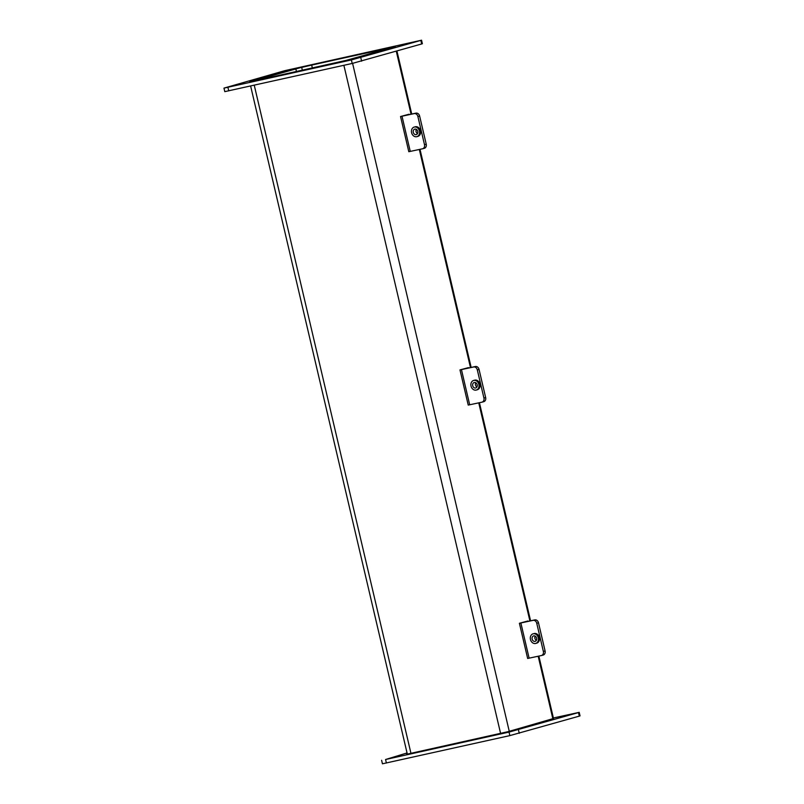 <?xml version="1.0" encoding="UTF-8"?>
<svg xmlns="http://www.w3.org/2000/svg" width="804" height="804" viewBox="0 0 804 804"><rect width="100%" height="100%" fill="white"/><g stroke="black" fill="none" stroke-linecap="round" stroke-linejoin="round"><path stroke-width="1.21" d="M395.216 46.672L302.585 67.064L249.652 81.877L342.936 61.265L395.216 46.672M296.445 71.526L295.792 68.752L311.671 65.104L312.354 67.998L311.671 65.104L391.307 47.416L349.73 59.576L252.205 81.335M381.307 49.637L381.508 50.471L381.307 49.637L382.222 49.376L381.307 49.637M311.671 65.104L312.585 64.843L311.671 65.104M295.792 68.752L252.185 81.234M299.922 67.667L250.637 81.767L350.303 59.526L394.895 46.582M299.922 67.647L394.885 46.562M284.737 70.682L421.557 40.2L351.378 59.938L223.964 88.118L284.737 70.682M239.461 84.49L231.934 86.209L239.461 84.49M296.314 68.209L288.797 69.928L296.314 68.209M413.186 42.25L405.668 43.969L413.186 42.25M356.323 58.531L348.805 60.25L356.323 58.531M223.964 88.118L224.788 91.646L352.202 63.456L421.678 43.969L422.381 43.717L421.557 40.2M406.683 754.263L507.957 731.69L553.494 718.505M406.663 754.182L407.296 754.001M381.619 760.282L382.443 763.8L509.857 735.61L579.332 716.123L580.036 715.882L579.212 712.354L509.032 732.092L385.578 759.509L407.055 752.956M512.148 730.987L506.46 732.414L512.148 730.987M395.287 756.946L389.588 758.373L395.287 756.946M569.011 714.706L563.323 716.133L569.011 714.706M553.373 717.982L579.212 712.354M422.693 148.74L424.2 148.328A3.618 2.914 -105.1 0 0 424.321 148.308A3.618 2.914 -105.1 0 0 426.231 144.197L424.492 144.67A3.618 2.914 74.9 0 1 422.582 148.77A3.618 2.914 74.9 0 1 422.472 148.8L408.804 151.705L400.543 116.52L414.211 113.605A3.618 2.914 74.9 0 1 417.889 116.51L424.492 144.67M414.231 127.062A4.975 4.01 74.9 0 1 419.397 130.831A4.975 4.01 74.9 0 1 416.814 136.67A4.975 4.01 74.9 0 1 416.653 136.71A4.975 4.01 74.9 0 1 411.628 132.811A4.975 4.01 74.9 0 1 414.231 127.062L415.266 126.781A4.975 4.01 74.9 0 1 420.432 130.549A4.975 4.01 74.9 0 1 417.859 136.389A4.975 4.01 74.9 0 1 417.698 136.429M417.889 116.51L419.628 116.047L426.231 144.197M419.628 116.047A3.618 2.914 -105.1 0 0 415.949 113.143L409.085 114.62M416.341 129.364A2.834 2.281 -105.1 0 0 417.487 133.625M417.758 131.384A2.834 2.281 74.9 0 1 416.261 134.61A2.834 2.281 74.9 0 1 413.316 132.459A2.834 2.281 74.9 0 1 414.784 129.132A2.834 2.281 74.9 0 1 417.758 131.384M408.995 114.248L400.543 116.52M482.129 402.121L483.636 401.709A3.618 2.914 -105.1 0 0 483.747 401.688A3.618 2.914 -105.1 0 0 485.656 397.578L483.928 398.04A3.618 2.914 74.9 0 1 482.018 402.151A3.618 2.914 74.9 0 1 481.897 402.181L468.229 405.085L459.978 369.9L473.646 366.986A3.618 2.914 74.9 0 1 477.315 369.89L483.928 398.04M473.656 380.443A4.975 4.01 74.9 0 1 478.822 384.201A4.975 4.01 74.9 0 1 476.249 390.051A4.975 4.01 74.9 0 1 476.089 390.091A4.975 4.01 74.9 0 1 471.054 386.191A4.975 4.01 74.9 0 1 473.656 380.443L474.702 380.161A4.975 4.01 74.9 0 1 479.867 383.92A4.975 4.01 74.9 0 1 477.285 389.769A4.975 4.01 74.9 0 1 477.124 389.809M477.315 369.89L479.053 369.428L485.656 397.578M479.053 369.428A3.618 2.914 -105.1 0 0 475.375 366.523L468.521 368.001M475.767 382.744A2.834 2.281 -105.1 0 0 476.913 387.005M477.184 384.764A2.834 2.281 74.9 0 1 475.687 387.99A2.834 2.281 74.9 0 1 472.742 385.84A2.834 2.281 74.9 0 1 474.219 382.513A2.834 2.281 74.9 0 1 477.184 384.764M468.43 367.629L459.978 369.9M541.554 655.501L543.062 655.089A3.618 2.914 -105.1 0 0 543.182 655.059A3.618 2.914 -105.1 0 0 545.092 650.959L543.353 651.421A3.618 2.914 74.9 0 1 541.444 655.531A3.618 2.914 74.9 0 1 541.323 655.561L527.655 658.466L519.404 623.271L533.072 620.366A3.618 2.914 74.9 0 1 536.75 623.271L543.353 651.421M533.092 633.823A4.975 4.01 74.9 0 1 538.258 637.582A4.975 4.01 74.9 0 1 535.675 643.431A4.975 4.01 74.9 0 1 535.514 643.471A4.975 4.01 74.9 0 1 530.479 639.572A4.975 4.01 74.9 0 1 533.092 633.823L534.127 633.542A4.975 4.01 74.9 0 1 539.293 637.301A4.975 4.01 74.9 0 1 536.72 643.15A4.975 4.01 74.9 0 1 536.559 643.19M536.75 623.271L538.489 622.798L545.092 650.959M538.489 622.798A3.618 2.914 -105.1 0 0 534.811 619.904L527.947 621.381M535.193 636.125A2.834 2.281 -105.1 0 0 536.338 640.376M536.62 638.145A2.834 2.281 74.9 0 1 535.122 641.361A2.834 2.281 74.9 0 1 532.178 639.22A2.834 2.281 74.9 0 1 533.645 635.894A2.834 2.281 74.9 0 1 536.62 638.145M527.856 621L519.404 623.271M552.871 718.826L538.188 656.235M529.906 620.959L478.752 402.854M470.481 367.579L419.326 149.484M411.055 114.198L396.282 51.235M301.671 67.315L302.354 70.219M254.245 85.204L410.955 753.328M352.594 63.365L509.254 731.318M500.59 733.419L343.881 65.305M420.854 40.441L421.678 43.969M361.609 61.164L360.785 57.647M351.378 59.938L352.202 63.456M228.748 90.872L227.924 87.355M386.402 763.026L385.578 759.509M578.498 712.605L579.332 716.123M519.263 733.318L518.439 729.801M509.032 732.092L509.857 735.61M402.01 116.248L410.261 151.433M415.949 113.143L414.211 113.605M461.446 369.629L469.697 404.814M475.375 366.523L473.646 366.986M520.871 622.999L529.122 658.195M534.811 619.904L533.072 620.366M553.524 718.635L538.861 656.094M530.58 620.809L479.425 402.714M471.154 367.438L420 149.333M411.728 114.057L396.945 51.044M250.627 86.018L407.326 754.132M422.582 148.77L424.321 148.308M417.859 136.389L416.814 136.67M482.018 402.151L483.747 401.688M477.285 389.769L476.249 390.051M541.444 655.531L543.182 655.059M536.72 643.15L535.675 643.431"/></g></svg>
